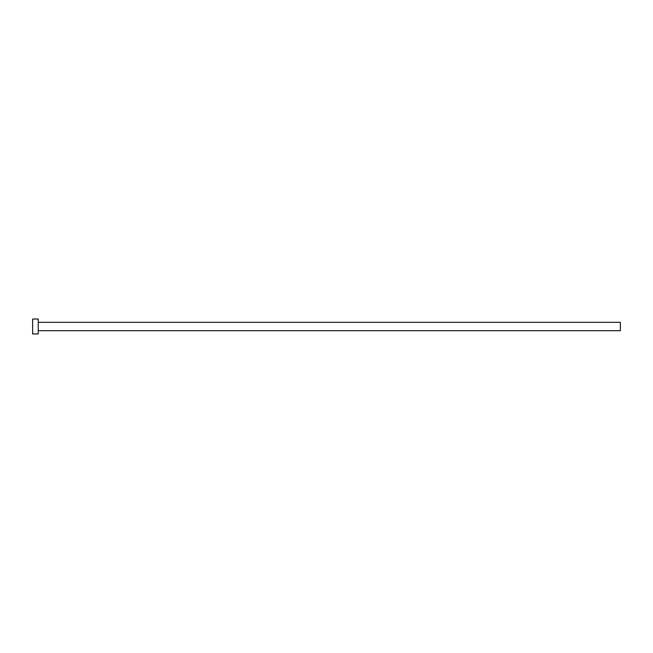 <?xml version="1.0" encoding="UTF-8"?>
<svg xmlns="http://www.w3.org/2000/svg" width="653" height="653" viewBox="0 0 653 653"><rect width="100%" height="100%" fill="white"/><g stroke="black" fill="none" stroke-linecap="round" stroke-linejoin="round"><path stroke-width="0.49" stroke-dasharray="3.27 2.45" d="M620.35 330.696L620.35 322.304M38.249 333.961L38.249 319.039M32.65 333.961L32.65 319.039M38.249 326.5L38.249 322.304L38.249 326.5"/><path stroke-width="0.98" d="M38.249 322.304L620.35 322.304L620.35 330.696L38.249 330.696M38.249 326.5L38.249 333.961L32.65 333.961L32.65 319.039L38.249 319.039L38.249 326.5"/></g></svg>
